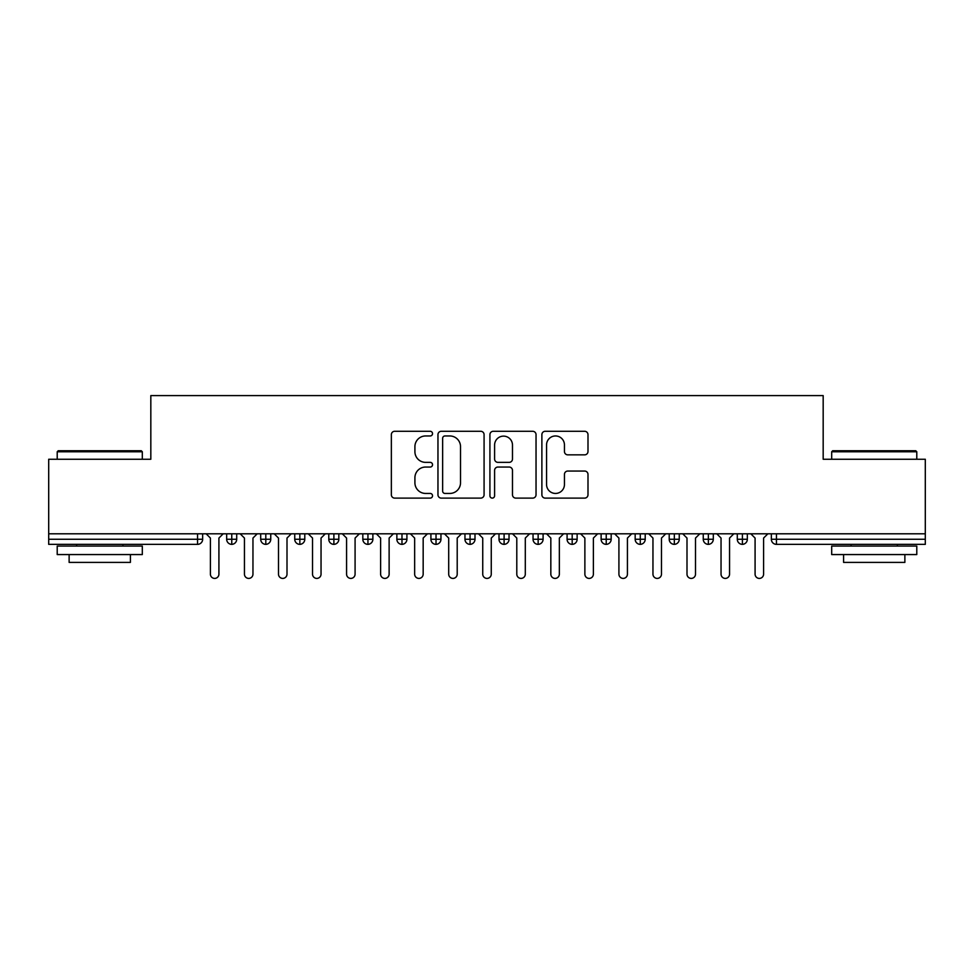 <?xml version="1.0" encoding="UTF-8"?>
<svg xmlns="http://www.w3.org/2000/svg" width="974" height="974" viewBox="0 0 974 974"><rect width="100%" height="100%" fill="white"/><g stroke="black" fill="none" stroke-linecap="round" stroke-linejoin="round"><path stroke-width="1.46" d="M432.529 433.625A2.338 2.338 0 0 0 430.191 431.287L394.689 431.287A3.336 3.336 0 0 0 391.353 434.623L391.353 494.78A3.336 3.336 0 0 0 394.689 498.116L430.191 498.116A2.338 2.338 0 0 0 432.529 495.778A2.338 2.338 0 0 0 430.191 493.441L425.601 493.441A10.69 10.69 0 0 1 414.912 482.751L414.912 477.735A10.69 10.69 0 0 1 425.601 467.045L430.191 467.045A2.338 2.338 0 0 0 432.529 464.708A2.338 2.338 0 0 0 430.191 462.358L425.601 462.358A10.69 10.69 0 0 1 414.912 451.668L414.912 446.652A10.69 10.69 0 0 1 425.601 435.962L430.191 435.962A2.338 2.338 0 0 0 432.529 433.625M584.656 454.846A3.336 3.336 0 0 0 587.992 451.498L587.992 434.623A3.336 3.336 0 0 0 584.656 431.287L545.221 431.287A3.336 3.336 0 0 0 541.885 434.623L541.885 494.78A3.336 3.336 0 0 0 545.221 498.116L584.656 498.116A3.336 3.336 0 0 0 587.992 494.78L587.992 474.387A3.336 3.336 0 0 0 584.656 471.051L567.781 471.051A3.336 3.336 0 0 0 564.445 474.387L564.445 484.504A8.936 8.936 0 0 1 555.497 493.441A8.936 8.936 0 0 1 546.56 484.504L546.56 444.899A8.936 8.936 0 0 1 555.497 435.962A8.936 8.936 0 0 1 564.445 444.899L564.445 451.498A3.336 3.336 0 0 0 567.781 454.846L584.656 454.846M48.7 533.813L925.3 533.813L925.3 459.253L823.176 459.253L823.176 395.59L150.824 395.59L150.824 459.253L48.7 459.253L48.7 539.255L197.552 539.255L197.552 533.813M484.078 434.623A3.336 3.336 0 0 0 480.73 431.287L441.307 431.287A3.336 3.336 0 0 0 437.959 434.623L437.959 494.78A3.336 3.336 0 0 0 441.307 498.116L480.73 498.116A3.336 3.336 0 0 0 484.078 494.78L484.078 434.623M493.27 431.287L532.693 431.287A3.336 3.336 0 0 1 536.041 434.623L536.041 494.78A3.336 3.336 0 0 1 532.693 498.116L515.818 498.116A3.336 3.336 0 0 1 512.482 494.78L512.482 470.381A3.336 3.336 0 0 0 509.134 467.045L497.945 467.045A3.336 3.336 0 0 0 494.597 470.381L494.597 495.778A2.338 2.338 0 0 1 492.26 498.116A2.338 2.338 0 0 1 489.922 495.778L489.922 434.623A3.336 3.336 0 0 1 493.27 431.287M202.653 533.813L202.653 539.255A5.101 5.101 0 0 1 197.552 544.356L48.7 544.356L48.7 539.255M925.3 533.813L925.3 544.356L776.448 544.356A5.101 5.101 0 0 1 771.347 539.255L771.347 533.813L771.347 539.255A5.101 5.101 0 0 0 776.448 544.356L776.448 539.255L925.3 539.255M231.763 544.356A5.101 5.101 0 0 1 226.662 539.255L226.662 533.813L226.662 539.255A5.101 5.101 0 0 0 231.763 544.356A5.101 5.101 0 0 0 236.706 539.255L236.706 533.813L236.706 539.255A5.101 5.101 0 0 1 231.763 544.356L231.763 539.255L236.706 539.255M231.763 533.813L231.763 539.255L226.662 539.255M197.552 544.356A5.101 5.101 0 0 0 202.653 539.255A5.101 5.101 0 0 1 197.552 544.356L197.552 539.255L202.653 539.255M265.805 533.813L265.805 539.255L260.703 539.255L260.703 533.813L260.703 539.255A5.101 5.101 0 0 0 265.805 544.356A5.101 5.101 0 0 0 270.748 539.255L270.748 533.813L270.748 539.255A5.101 5.101 0 0 1 265.805 544.356A5.101 5.101 0 0 1 260.703 539.255A5.101 5.101 0 0 0 265.805 544.356L265.805 539.255L270.748 539.255M299.846 533.813L299.846 539.255L294.745 539.255L294.745 533.813L294.745 539.255A5.101 5.101 0 0 0 299.846 544.356A5.101 5.101 0 0 0 304.789 539.255L304.789 533.813L304.789 539.255A5.101 5.101 0 0 1 299.846 544.356A5.101 5.101 0 0 1 294.745 539.255A5.101 5.101 0 0 0 299.846 544.356L299.846 539.255L304.789 539.255M333.887 533.813L333.887 544.356A5.101 5.101 0 0 1 328.786 539.255L328.786 533.813L328.786 539.255A5.101 5.101 0 0 0 333.887 544.356A5.101 5.101 0 0 0 338.83 539.255L338.83 533.813M367.941 533.813L367.941 544.356A5.101 5.101 0 0 1 362.827 539.255A5.101 5.101 0 0 0 367.941 544.356A5.101 5.101 0 0 1 362.827 539.255L362.827 533.813M372.872 533.813L372.872 539.255A5.101 5.101 0 0 1 367.941 544.356A5.101 5.101 0 0 0 372.872 539.255L362.827 539.255M401.982 533.813L401.982 539.255L396.868 539.255L396.868 533.813L396.868 539.255A5.101 5.101 0 0 0 401.982 544.356A5.101 5.101 0 0 0 406.913 539.255L406.913 533.813L406.913 539.255A5.101 5.101 0 0 1 401.982 544.356A5.101 5.101 0 0 1 396.868 539.255A5.101 5.101 0 0 0 401.982 544.356L401.982 539.255L406.913 539.255M436.023 544.356A5.101 5.101 0 0 1 430.91 539.255L430.91 533.813L430.91 539.255A5.101 5.101 0 0 0 436.023 544.356A5.101 5.101 0 0 0 440.954 539.255L440.954 533.813L440.954 539.255A5.101 5.101 0 0 1 436.023 544.356L436.023 539.255L440.954 539.255M470.065 533.813L470.065 539.255L464.963 539.255L464.963 533.813L464.963 539.255A5.101 5.101 0 0 0 470.065 544.356A5.101 5.101 0 0 0 474.995 539.255L474.995 533.813L474.995 539.255A5.101 5.101 0 0 1 470.065 544.356A5.101 5.101 0 0 1 464.963 539.255A5.101 5.101 0 0 0 470.065 544.356L470.065 539.255L474.995 539.255M504.106 533.813L504.106 544.356A5.101 5.101 0 0 1 499.005 539.255L499.005 533.813L499.005 539.255A5.101 5.101 0 0 0 504.106 544.356A5.101 5.101 0 0 0 509.037 539.255L509.037 533.813M538.147 533.813L538.147 544.356A5.101 5.101 0 0 1 533.046 539.255L533.046 533.813L533.046 539.255A5.101 5.101 0 0 0 538.147 544.356A5.101 5.101 0 0 0 543.09 539.255L543.09 533.813M572.188 533.813L572.188 544.356A5.101 5.101 0 0 1 567.087 539.255L567.087 533.813L567.087 539.255A5.101 5.101 0 0 0 572.188 544.356A5.101 5.101 0 0 0 577.132 539.255L577.132 533.813M606.23 533.813L606.23 539.255L601.128 539.255L601.128 533.813L601.128 539.255A5.101 5.101 0 0 0 606.23 544.356A5.101 5.101 0 0 0 611.173 539.255L611.173 533.813L611.173 539.255A5.101 5.101 0 0 1 606.23 544.356A5.101 5.101 0 0 1 601.128 539.255A5.101 5.101 0 0 0 606.23 544.356L606.23 539.255L611.173 539.255M640.283 533.813L640.283 539.255L635.17 539.255L635.17 533.813L635.17 539.255A5.101 5.101 0 0 0 640.283 544.356A5.101 5.101 0 0 0 645.214 539.255L645.214 533.813L645.214 539.255A5.101 5.101 0 0 1 640.283 544.356A5.101 5.101 0 0 1 635.17 539.255A5.101 5.101 0 0 0 640.283 544.356L640.283 539.255L645.214 539.255M674.325 533.813L674.325 539.255L669.211 539.255L669.211 533.813L669.211 539.255A5.101 5.101 0 0 0 674.325 544.356A5.101 5.101 0 0 0 679.255 539.255L679.255 533.813L679.255 539.255A5.101 5.101 0 0 1 674.325 544.356A5.101 5.101 0 0 1 669.211 539.255A5.101 5.101 0 0 0 674.325 544.356L674.325 539.255L679.255 539.255M708.366 533.813L708.366 544.356A5.101 5.101 0 0 1 703.252 539.255L703.252 533.813L703.252 539.255A5.101 5.101 0 0 0 708.366 544.356A5.101 5.101 0 0 0 713.297 539.255L713.297 533.813M742.407 533.813L742.407 544.356A5.101 5.101 0 0 1 737.294 539.255L737.294 533.813L737.294 539.255A5.101 5.101 0 0 0 742.407 544.356A5.101 5.101 0 0 0 747.338 539.255L747.338 533.813M436.023 533.813L436.023 539.255L430.91 539.255M444.984 435.962A2.338 2.338 0 0 0 442.646 438.3L442.646 491.103A2.338 2.338 0 0 0 444.984 493.441L449.83 493.441A10.69 10.69 0 0 0 460.519 482.751L460.519 446.652A10.69 10.69 0 0 0 449.83 435.962L444.984 435.962M512.482 445.069A8.936 8.936 0 0 0 503.546 436.133A8.936 8.936 0 0 0 494.597 445.069L494.597 459.022A3.336 3.336 0 0 0 497.945 462.358L509.134 462.358A3.336 3.336 0 0 0 512.482 459.022L512.482 445.069M206.147 533.813L210.408 538.062L210.408 574.149A4.261 4.261 0 0 0 214.657 578.41A4.261 4.261 0 0 0 218.919 574.149L218.919 538.062L223.168 533.813M240.188 533.813L244.45 538.062L244.45 574.149A4.261 4.261 0 0 0 248.699 578.41A4.261 4.261 0 0 0 252.96 574.149L252.96 538.062L257.209 533.813M274.23 533.813L278.491 538.062L278.491 574.149A4.261 4.261 0 0 0 282.74 578.41A4.261 4.261 0 0 0 287.001 574.149L287.001 538.062L291.25 533.813M308.271 533.813L312.532 538.062L312.532 574.149A4.261 4.261 0 0 0 316.781 578.41A4.261 4.261 0 0 0 321.043 574.149L321.043 538.062L325.292 533.813M342.324 533.813L346.574 538.062L346.574 574.149A4.261 4.261 0 0 0 350.835 578.41A4.261 4.261 0 0 0 355.084 574.149L355.084 538.062L359.345 533.813M58.233 450.743L141.291 450.743L142.314 451.766L57.21 451.766L58.233 450.743M99.762 554.571L57.21 554.571L57.21 546.061L142.314 546.061L142.314 554.571L99.762 554.571M130.406 554.571L130.406 562.4L69.13 562.4L69.13 554.571M832.709 450.743L915.767 450.743L916.79 451.766L831.686 451.766L832.709 450.743M874.238 554.571L831.686 554.571L831.686 546.061L916.79 546.061L916.79 554.571L874.238 554.571M904.87 554.571L904.87 562.4L843.594 562.4L843.594 554.571M376.366 533.813L380.615 538.062L380.615 574.149A4.261 4.261 0 0 0 384.876 578.41A4.261 4.261 0 0 0 389.125 574.149L389.125 538.062L393.386 533.813M410.407 533.813L414.656 538.062L414.656 574.149A4.261 4.261 0 0 0 418.917 578.41A4.261 4.261 0 0 0 423.166 574.149L423.166 538.062L427.428 533.813M444.448 533.813L448.697 538.062L448.697 574.149A4.261 4.261 0 0 0 452.959 578.41A4.261 4.261 0 0 0 457.208 574.149L457.208 538.062L461.469 533.813M478.49 533.813L482.739 538.062L482.739 574.149A4.261 4.261 0 0 0 487 578.41A4.261 4.261 0 0 0 491.261 574.149L491.261 538.062L495.51 533.813M512.531 533.813L516.792 538.062L516.792 574.149A4.261 4.261 0 0 0 521.041 578.41A4.261 4.261 0 0 0 525.303 574.149L525.303 538.062L529.552 533.813M546.572 533.813L550.834 538.062L550.834 574.149A4.261 4.261 0 0 0 555.083 578.41A4.261 4.261 0 0 0 559.344 574.149L559.344 538.062L563.593 533.813M580.614 533.813L584.875 538.062L584.875 574.149A4.261 4.261 0 0 0 589.124 578.41A4.261 4.261 0 0 0 593.385 574.149L593.385 538.062L597.634 533.813M614.655 533.813L618.916 538.062L618.916 574.149A4.261 4.261 0 0 0 623.165 578.41A4.261 4.261 0 0 0 627.426 574.149L627.426 538.062L631.676 533.813M648.708 533.813L652.957 538.062L652.957 574.149A4.261 4.261 0 0 0 657.219 578.41A4.261 4.261 0 0 0 661.468 574.149L661.468 538.062L665.729 533.813M682.75 533.813L686.999 538.062L686.999 574.149A4.261 4.261 0 0 0 691.26 578.41A4.261 4.261 0 0 0 695.509 574.149L695.509 538.062L699.77 533.813M716.791 533.813L721.04 538.062L721.04 574.149A4.261 4.261 0 0 0 725.301 578.41A4.261 4.261 0 0 0 729.55 574.149L729.55 538.062L733.812 533.813M750.832 533.813L755.081 538.062L755.081 574.149A4.261 4.261 0 0 0 759.343 578.41A4.261 4.261 0 0 0 763.592 574.149L763.592 538.062L767.853 533.813M776.448 533.813L776.448 539.255L771.347 539.255A5.101 5.101 0 0 0 776.448 544.356M328.786 539.255A5.101 5.101 0 0 0 333.887 544.356A5.101 5.101 0 0 0 338.83 539.255L328.786 539.255M499.005 539.255A5.101 5.101 0 0 0 504.106 544.356A5.101 5.101 0 0 0 509.037 539.255L499.005 539.255M533.046 539.255A5.101 5.101 0 0 0 538.147 544.356A5.101 5.101 0 0 0 543.09 539.255L533.046 539.255M567.087 539.255A5.101 5.101 0 0 0 572.188 544.356A5.101 5.101 0 0 0 577.132 539.255L567.087 539.255M703.252 539.255A5.101 5.101 0 0 0 708.366 544.356A5.101 5.101 0 0 0 713.297 539.255L703.252 539.255M737.294 539.255A5.101 5.101 0 0 0 742.407 544.356A5.101 5.101 0 0 0 747.338 539.255L737.294 539.255M57.21 459.253L57.21 451.766M76.617 546.061L76.617 544.356M122.919 546.061L122.919 544.356M142.314 459.253L142.314 451.766M831.686 459.253L831.686 451.766M851.081 546.061L851.081 544.356M897.383 546.061L897.383 544.356M916.79 459.253L916.79 451.766"/></g></svg>

